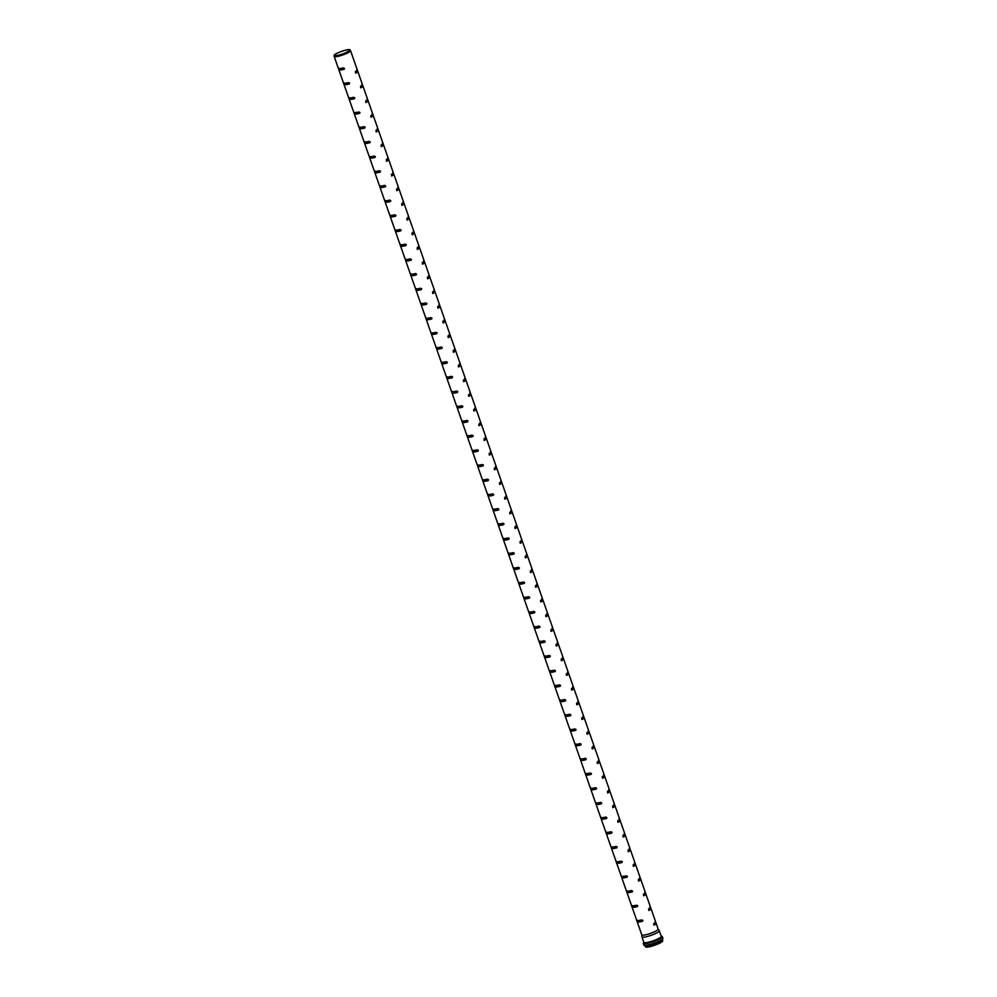 <?xml version="1.0" encoding="UTF-8"?>
<svg xmlns="http://www.w3.org/2000/svg" width="997" height="997" viewBox="0 0 997 997"><rect width="100%" height="100%" fill="white"/><g stroke="black" fill="none" stroke-linecap="round" stroke-linejoin="round"><path stroke-width="1.5" d="M344.513 68.382L343.977 69.329A8.686 1.458 160.7 0 1 339.316 70.014L338.793 68.544A8.686 1.458 -19.3 0 0 343.467 67.858L344.289 69.167M339.217 68.319L339.728 69.79A8.126 1.358 -19.3 0 0 344.326 69.129M349.66 83.063L349.124 84.022A8.686 1.458 160.7 0 1 344.451 84.695L343.94 83.237A8.686 1.458 -19.3 0 0 348.614 82.552L349.436 83.86M344.351 83.013L344.875 84.483A8.126 1.358 -19.3 0 0 349.473 83.823M354.807 97.756L354.271 98.715A8.686 1.458 160.7 0 1 349.598 99.388L349.087 97.918A8.686 1.458 -19.3 0 0 353.761 97.245L354.571 98.553M349.498 97.706L350.022 99.177A8.126 1.358 -19.3 0 0 354.62 98.516M359.954 112.449L359.418 113.396A8.686 1.458 160.7 0 1 354.745 114.082L354.234 112.611A8.686 1.458 -19.3 0 0 358.895 111.926L359.718 113.234M354.645 112.399L355.156 113.857A8.126 1.358 -19.3 0 0 359.767 113.197M365.101 127.13L364.566 128.09A8.686 1.458 160.7 0 1 359.892 128.775L359.369 127.304A8.686 1.458 -19.3 0 0 364.042 126.619L365.101 127.13L364.865 127.928M359.792 127.08L360.303 128.551A8.126 1.358 -19.3 0 0 364.914 127.89M370.236 141.823L369.7 142.783A8.686 1.458 160.7 0 1 365.027 143.456L364.516 141.985A8.686 1.458 -19.3 0 0 369.189 141.312L370.012 142.621M364.939 141.773L365.45 143.244A8.126 1.358 -19.3 0 0 370.049 142.583M375.383 156.517L374.847 157.464A8.686 1.458 160.7 0 1 370.174 158.149L369.663 156.679A8.686 1.458 -19.3 0 0 374.336 155.993L375.159 157.314M370.074 156.467L370.597 157.937A8.126 1.358 -19.3 0 0 375.196 157.264M380.53 171.21L379.994 172.157A8.686 1.458 160.7 0 1 375.321 172.842L374.81 171.372A8.686 1.458 -19.3 0 0 379.483 170.686L380.293 171.995M375.221 171.148L375.732 172.618A8.126 1.358 -19.3 0 0 380.343 171.958M385.677 185.891L385.141 186.85A8.686 1.458 160.7 0 1 380.468 187.523L379.957 186.065A8.686 1.458 -19.3 0 0 384.618 185.38L385.677 185.891L385.44 186.688M380.368 185.841L380.879 187.311A8.126 1.358 -19.3 0 0 385.49 186.651M390.812 200.584L390.276 201.531A8.686 1.458 160.7 0 1 385.615 202.217L385.091 200.746A8.686 1.458 -19.3 0 0 389.765 200.073L390.587 201.382M385.515 200.534L386.026 202.005A8.126 1.358 -19.3 0 0 390.625 201.344M395.959 215.277L395.423 216.224A8.686 1.458 160.7 0 1 390.749 216.91L390.238 215.439A8.686 1.458 -19.3 0 0 394.912 214.754L395.734 216.062A8.126 1.358 -19.3 0 1 391.173 216.685L390.749 216.91M390.65 215.227L391.173 216.685M401.106 229.958L400.57 230.918A8.686 1.458 160.7 0 1 395.896 231.603L395.385 230.133A8.686 1.458 -19.3 0 0 400.059 229.447L400.869 230.756M395.797 229.908L396.32 231.379A8.126 1.358 -19.3 0 0 400.919 230.718M406.253 244.651L405.717 245.611A8.686 1.458 160.7 0 1 401.043 246.284L400.532 244.813A8.686 1.458 -19.3 0 0 405.193 244.14L406.253 244.651L406.016 245.449M400.944 244.601L401.455 246.072A8.126 1.358 -19.3 0 0 406.066 245.412M411.4 259.345L410.864 260.292A8.686 1.458 160.7 0 1 406.19 260.977L405.667 259.507A8.686 1.458 -19.3 0 0 410.34 258.821L411.163 260.142M406.091 259.295L406.602 260.765A8.126 1.358 -19.3 0 0 411.213 260.092M416.534 274.038L415.998 274.985A8.686 1.458 160.7 0 1 411.325 275.671L410.814 274.2A8.686 1.458 -19.3 0 0 415.487 273.514L416.31 274.823M411.238 273.976L411.749 275.446A8.126 1.358 -19.3 0 0 416.347 274.786M421.681 288.719L421.145 289.678A8.686 1.458 160.7 0 1 416.472 290.351L415.961 288.881A8.686 1.458 -19.3 0 0 420.634 288.208L421.457 289.516A8.126 1.358 -19.3 0 1 416.896 290.139L416.472 290.351M416.372 288.669L416.896 290.139M426.828 303.412L426.292 304.359A8.686 1.458 160.7 0 1 421.619 305.045L421.108 303.574A8.686 1.458 -19.3 0 0 425.781 302.901L426.591 304.21M421.519 303.362L422.03 304.833A8.126 1.358 -19.3 0 0 426.641 304.16M431.975 318.105L431.439 319.052A8.686 1.458 160.7 0 1 426.766 319.738L426.255 318.267A8.686 1.458 -19.3 0 0 430.916 317.582L431.738 318.89M426.666 318.043L427.177 319.514A8.126 1.358 -19.3 0 0 431.788 318.853M437.11 332.786L436.574 333.746A8.686 1.458 160.7 0 1 431.913 334.419L431.389 332.961A8.686 1.458 -19.3 0 0 436.063 332.275L436.885 333.584M431.813 332.736L432.324 334.207A8.126 1.358 -19.3 0 0 436.923 333.546M442.257 347.479L441.721 348.439A8.686 1.458 160.7 0 1 437.047 349.112L436.536 347.641A8.686 1.458 -19.3 0 0 441.21 346.968L442.032 348.277A8.126 1.358 -19.3 0 1 437.471 348.9L437.047 349.112M436.948 347.43L437.471 348.9M447.404 362.173L446.868 363.12A8.686 1.458 160.7 0 1 442.194 363.805L441.683 362.335A8.686 1.458 -19.3 0 0 446.357 361.649L447.167 362.958M442.095 362.123L442.618 363.581A8.126 1.358 -19.3 0 0 447.217 362.92M452.551 376.854L452.015 377.813A8.686 1.458 160.7 0 1 447.341 378.499L446.83 377.028A8.686 1.458 -19.3 0 0 451.491 376.343L452.551 376.854L452.314 377.651M447.242 376.804L447.753 378.274A8.126 1.358 -19.3 0 0 452.364 377.614M457.698 391.547L457.162 392.506A8.686 1.458 160.7 0 1 452.488 393.179L451.965 391.709A8.686 1.458 -19.3 0 0 456.638 391.036L457.698 391.547L457.461 392.344M452.389 391.497L452.9 392.968A8.126 1.358 -19.3 0 0 457.511 392.307M462.832 406.24L462.296 407.187A8.686 1.458 160.7 0 1 457.623 407.873L457.112 406.402A8.686 1.458 -19.3 0 0 461.785 405.717L462.608 407.038M457.536 406.19L458.047 407.661A8.126 1.358 -19.3 0 0 462.645 406.988M467.979 420.933L467.443 421.881A8.686 1.458 160.7 0 1 462.77 422.566L462.259 421.095A8.686 1.458 -19.3 0 0 466.932 420.41L467.755 421.719M462.67 420.871L463.194 422.342A8.126 1.358 -19.3 0 0 467.792 421.681M473.126 435.614L472.59 436.574A8.686 1.458 160.7 0 1 467.917 437.247L467.406 435.789A8.686 1.458 -19.3 0 0 472.08 435.103L472.89 436.412M467.817 435.564L468.328 437.035A8.126 1.358 -19.3 0 0 472.939 436.374M478.273 450.308L477.737 451.255A8.686 1.458 160.7 0 1 473.064 451.94L472.541 450.47A8.686 1.458 -19.3 0 0 477.214 449.797L478.273 450.308L478.037 451.105A8.126 1.358 -19.3 0 1 473.475 451.728L473.064 451.94M472.964 450.258L473.475 451.728M483.408 465.001L482.872 465.948A8.686 1.458 160.7 0 1 478.211 466.633L477.688 465.163A8.686 1.458 -19.3 0 0 482.361 464.477L483.184 465.786M478.111 464.951L478.622 466.409A8.126 1.358 -19.3 0 0 483.221 465.749M488.555 479.682L488.019 480.641A8.686 1.458 160.7 0 1 483.346 481.327L482.835 479.856A8.686 1.458 -19.3 0 0 487.508 479.171L488.331 480.479M483.246 479.632L483.769 481.102A8.126 1.358 -19.3 0 0 488.368 480.442M493.702 494.375L493.166 495.335A8.686 1.458 160.7 0 1 488.493 496.008L487.982 494.537A8.686 1.458 -19.3 0 0 492.655 493.864L493.465 495.173M488.393 494.325L488.916 495.796A8.126 1.358 -19.3 0 0 493.515 495.135M498.849 509.068L498.313 510.015A8.686 1.458 160.7 0 1 493.64 510.701L493.129 509.23A8.686 1.458 -19.3 0 0 497.79 508.545L498.612 509.866M493.54 509.018L494.051 510.489A8.126 1.358 -19.3 0 0 498.662 509.816M503.996 523.761L503.46 524.709A8.686 1.458 160.7 0 1 498.787 525.394L498.263 523.923A8.686 1.458 -19.3 0 0 502.937 523.238L503.759 524.547M498.687 523.699L499.198 525.17A8.126 1.358 -19.3 0 0 503.809 524.509M509.131 538.442L508.595 539.402A8.686 1.458 160.7 0 1 503.921 540.075L503.41 538.604A8.686 1.458 -19.3 0 0 508.084 537.931L508.906 539.24M503.834 538.392L504.345 539.863A8.126 1.358 -19.3 0 0 508.944 539.203M514.278 553.136L513.742 554.083A8.686 1.458 160.7 0 1 509.068 554.768L508.557 553.298A8.686 1.458 -19.3 0 0 513.231 552.625L514.053 553.933M508.969 553.086L509.492 554.556A8.126 1.358 -19.3 0 0 514.091 553.883M519.425 567.829L518.889 568.776A8.686 1.458 160.7 0 1 514.215 569.461L513.704 567.991A8.686 1.458 -19.3 0 0 518.378 567.305L519.188 568.614M514.116 567.767L514.626 569.237A8.126 1.358 -19.3 0 0 519.238 568.577M524.572 582.51L524.036 583.469A8.686 1.458 160.7 0 1 519.362 584.142L518.839 582.684A8.686 1.458 -19.3 0 0 523.512 581.999L524.572 582.51L524.335 583.307M519.263 582.46L519.773 583.93A8.126 1.358 -19.3 0 0 524.385 583.27M529.706 597.203L529.17 598.163A8.686 1.458 160.7 0 1 524.509 598.836L523.986 597.365A8.686 1.458 -19.3 0 0 528.659 596.692L529.482 598.001M524.41 597.153L524.921 598.624A8.126 1.358 -19.3 0 0 529.519 597.963M534.853 611.896L534.317 612.843A8.686 1.458 160.7 0 1 529.644 613.529L529.133 612.058A8.686 1.458 -19.3 0 0 533.806 611.373L534.629 612.681A8.126 1.358 -19.3 0 1 530.068 613.305L529.644 613.529M529.544 611.846L530.068 613.305M540 626.577L539.464 627.537A8.686 1.458 160.7 0 1 534.791 628.222L534.28 626.752A8.686 1.458 -19.3 0 0 538.953 626.066L539.763 627.375M534.691 626.527L535.215 627.998A8.126 1.358 -19.3 0 0 539.813 627.337M545.147 641.27L544.611 642.23A8.686 1.458 160.7 0 1 539.938 642.903L539.427 641.432A8.686 1.458 -19.3 0 0 544.088 640.759L545.147 641.27L544.91 642.068M539.838 641.221L540.349 642.691A8.126 1.358 -19.3 0 0 544.96 642.031M550.294 655.964L549.758 656.911A8.686 1.458 160.7 0 1 545.085 657.596L544.561 656.126A8.686 1.458 -19.3 0 0 549.235 655.44L550.057 656.761M544.985 655.914L545.496 657.384A8.126 1.358 -19.3 0 0 550.107 656.711M555.429 670.657L554.893 671.604A8.686 1.458 160.7 0 1 550.219 672.29L549.708 670.819A8.686 1.458 -19.3 0 0 554.382 670.134L555.204 671.442M550.132 670.595L550.643 672.065A8.126 1.358 -19.3 0 0 555.242 671.405M560.576 685.338L560.04 686.297A8.686 1.458 160.7 0 1 555.366 686.97L554.855 685.512A8.686 1.458 -19.3 0 0 559.529 684.827L560.351 686.135A8.126 1.358 -19.3 0 1 555.79 686.759L555.366 686.97M555.267 685.288L555.79 686.759M565.723 700.031L565.187 700.978A8.686 1.458 160.7 0 1 560.513 701.664L560.002 700.193A8.686 1.458 -19.3 0 0 564.676 699.52L565.486 700.829M560.414 699.981L560.925 701.452A8.126 1.358 -19.3 0 0 565.536 700.791M570.87 714.724L570.334 715.672A8.686 1.458 160.7 0 1 565.66 716.357L565.137 714.886A8.686 1.458 -19.3 0 0 569.81 714.201L570.633 715.51M565.561 714.675L566.072 716.133A8.126 1.358 -19.3 0 0 570.683 715.472M576.004 729.405L575.468 730.365A8.686 1.458 160.7 0 1 570.807 731.05L570.284 729.58A8.686 1.458 -19.3 0 0 574.957 728.894L575.78 730.203M570.708 729.355L571.219 730.826A8.126 1.358 -19.3 0 0 575.817 730.165M581.151 744.098L580.615 745.058A8.686 1.458 160.7 0 1 575.942 745.731L575.431 744.261A8.686 1.458 -19.3 0 0 580.104 743.588L580.927 744.896A8.126 1.358 -19.3 0 1 576.366 745.519L575.942 745.731M575.842 744.049L576.366 745.519M586.298 758.792L585.762 759.739A8.686 1.458 160.7 0 1 581.089 760.424L580.578 758.954A8.686 1.458 -19.3 0 0 585.251 758.268L586.062 759.589M580.989 758.742L581.513 760.213A8.126 1.358 -19.3 0 0 586.111 759.54M591.445 773.485L590.909 774.432A8.686 1.458 160.7 0 1 586.236 775.118L585.725 773.647A8.686 1.458 -19.3 0 0 590.386 772.962L591.209 774.27M586.136 773.423L586.647 774.893A8.126 1.358 -19.3 0 0 591.258 774.233M596.592 788.166L596.056 789.126A8.686 1.458 160.7 0 1 591.383 789.798L590.86 788.328A8.686 1.458 -19.3 0 0 595.533 787.655L596.592 788.166L596.356 788.963M591.283 788.116L591.794 789.587A8.126 1.358 -19.3 0 0 596.393 788.926M601.727 802.859L601.191 803.806A8.686 1.458 160.7 0 1 596.518 804.492L596.007 803.021A8.686 1.458 -19.3 0 0 600.68 802.348L601.503 803.657M596.43 802.809L596.941 804.28A8.126 1.358 -19.3 0 0 601.54 803.607M606.874 817.552L606.338 818.5A8.686 1.458 160.7 0 1 601.665 819.185L601.154 817.714A8.686 1.458 -19.3 0 0 605.827 817.029L606.65 818.338M601.565 817.49L602.088 818.961A8.126 1.358 -19.3 0 0 606.687 818.3M612.021 832.233L611.485 833.193A8.686 1.458 160.7 0 1 606.812 833.866L606.301 832.408A8.686 1.458 -19.3 0 0 610.974 831.722L611.784 833.031M606.712 832.183L607.223 833.654A8.126 1.358 -19.3 0 0 611.834 832.994M617.168 846.927L616.632 847.886A8.686 1.458 160.7 0 1 611.959 848.559L611.435 847.089A8.686 1.458 -19.3 0 0 616.109 846.416L617.168 846.927L616.931 847.724A8.126 1.358 -19.3 0 1 612.37 848.347L611.959 848.559M611.859 846.877L612.37 848.347M622.302 861.62L621.767 862.567A8.686 1.458 160.7 0 1 617.106 863.252L616.582 861.782A8.686 1.458 -19.3 0 0 621.256 861.096L622.078 862.405M617.006 861.57L617.517 863.028A8.126 1.358 -19.3 0 0 622.116 862.368M627.449 876.301L626.914 877.26A8.686 1.458 160.7 0 1 622.24 877.946L621.729 876.475A8.686 1.458 -19.3 0 0 626.403 875.79L627.225 877.098M622.14 876.251L622.664 877.721A8.126 1.358 -19.3 0 0 627.263 877.061M632.597 890.994L632.061 891.954A8.686 1.458 160.7 0 1 627.387 892.627L626.876 891.156A8.686 1.458 -19.3 0 0 631.55 890.483L632.36 891.792M627.287 890.944L627.811 892.415A8.126 1.358 -19.3 0 0 632.41 891.754M637.744 905.687L637.208 906.634A8.686 1.458 160.7 0 1 632.534 907.32L632.023 905.849A8.686 1.458 -19.3 0 0 636.684 905.164L637.507 906.485M632.434 905.637L632.945 907.108A8.126 1.358 -19.3 0 0 637.557 906.435M642.891 920.381L642.355 921.328A8.686 1.458 160.7 0 1 637.681 922.013L637.158 920.543A8.686 1.458 -19.3 0 0 641.831 919.857L642.654 921.166M637.582 920.318L638.092 921.789A8.126 1.358 -19.3 0 0 642.691 921.128M355.68 73.13L355.368 71.61A8.686 1.458 -19.3 0 0 357.287 69.877A8.686 1.458 -19.3 0 0 357.213 69.765L357.724 71.236A8.686 1.458 160.7 0 1 357.798 71.348A8.686 1.458 160.7 0 1 355.879 73.068L355.779 73.117M355.53 73.117A8.126 1.358 -19.3 0 0 357.275 71.522A8.126 1.358 -19.3 0 0 357.163 71.398L356.652 69.927M360.827 87.823L360.515 86.29A8.686 1.458 -19.3 0 0 362.422 84.571A8.686 1.458 -19.3 0 0 362.36 84.458L362.871 85.929A8.686 1.458 160.7 0 1 362.945 86.029A8.686 1.458 160.7 0 1 361.026 87.761L360.926 87.798M360.677 87.811A8.126 1.358 -19.3 0 0 362.41 86.216A8.126 1.358 -19.3 0 0 362.31 86.091L361.799 84.62M365.961 102.517L365.662 100.984A8.686 1.458 -19.3 0 0 367.569 99.251A8.686 1.458 -19.3 0 0 367.494 99.152L368.018 100.622A8.686 1.458 160.7 0 1 368.08 100.722A8.686 1.458 160.7 0 1 366.173 102.454L366.073 102.492M365.824 102.492A8.126 1.358 -19.3 0 0 367.557 100.909A8.126 1.358 -19.3 0 0 367.457 100.772L366.946 99.314M371.108 117.197L370.797 115.677A8.686 1.458 -19.3 0 0 372.716 113.945A8.686 1.458 -19.3 0 0 372.641 113.832L373.152 115.303A8.686 1.458 160.7 0 1 373.227 115.415A8.686 1.458 160.7 0 1 371.32 117.148L371.22 117.185M370.959 117.185A8.126 1.358 -19.3 0 0 372.704 115.602A8.126 1.358 -19.3 0 0 372.604 115.465L372.08 113.994M376.255 131.891L375.944 130.358A8.686 1.458 -19.3 0 0 377.863 128.638A8.686 1.458 -19.3 0 0 377.788 128.526L378.299 129.996A8.686 1.458 160.7 0 1 378.374 130.109A8.686 1.458 160.7 0 1 376.455 131.828L376.355 131.878M376.106 131.878A8.126 1.358 -19.3 0 0 377.851 130.283A8.126 1.358 -19.3 0 0 377.751 130.158L377.227 128.688M381.402 146.584L381.091 145.051A8.686 1.458 -19.3 0 0 382.998 143.319A8.686 1.458 -19.3 0 0 382.935 143.219L383.446 144.69A8.686 1.458 160.7 0 1 383.521 144.789A8.686 1.458 160.7 0 1 381.602 146.522L381.502 146.559M381.253 146.571A8.126 1.358 -19.3 0 0 382.998 144.976A8.126 1.358 -19.3 0 0 382.885 144.852L382.374 143.381M386.537 161.265L386.238 159.744A8.686 1.458 -19.3 0 0 388.145 158.012A8.686 1.458 -19.3 0 0 388.082 157.912L388.593 159.37A8.686 1.458 160.7 0 1 388.656 159.483A8.686 1.458 160.7 0 1 386.749 161.215L386.649 161.252M386.4 161.252A8.126 1.358 -19.3 0 0 388.132 159.67A8.126 1.358 -19.3 0 0 388.032 159.532L387.521 158.062M391.684 175.958L391.372 174.438A8.686 1.458 -19.3 0 0 393.292 172.705A8.686 1.458 -19.3 0 0 393.217 172.593L393.74 174.064A8.686 1.458 160.7 0 1 393.803 174.176A8.686 1.458 160.7 0 1 391.896 175.896L391.796 175.946M391.547 175.946A8.126 1.358 -19.3 0 0 393.279 174.35A8.126 1.358 -19.3 0 0 393.179 174.226L392.668 172.755M396.831 190.651L396.519 189.118A8.686 1.458 -19.3 0 0 398.439 187.386A8.686 1.458 -19.3 0 0 398.364 187.286L398.875 188.757A8.686 1.458 160.7 0 1 398.95 188.857A8.686 1.458 160.7 0 1 397.03 190.589L396.943 190.626M396.681 190.639A8.126 1.358 -19.3 0 0 398.426 189.044A8.126 1.358 -19.3 0 0 398.326 188.919L397.803 187.448M401.978 205.332L401.666 203.812A8.686 1.458 -19.3 0 0 403.586 202.079A8.686 1.458 -19.3 0 0 403.511 201.98L404.022 203.45A8.686 1.458 160.7 0 1 404.097 203.55A8.686 1.458 160.7 0 1 402.177 205.282L402.078 205.32M401.828 205.32A8.126 1.358 -19.3 0 0 403.573 203.737A8.126 1.358 -19.3 0 0 403.461 203.6L402.95 202.129M407.125 220.025L406.813 218.505A8.686 1.458 -19.3 0 0 408.72 216.773A8.686 1.458 -19.3 0 0 408.658 216.661L409.169 218.131A8.686 1.458 160.7 0 1 409.244 218.243A8.686 1.458 160.7 0 1 407.324 219.976L407.225 220.013M406.975 220.013A8.126 1.358 -19.3 0 0 408.708 218.43A8.126 1.358 -19.3 0 0 408.608 218.293L408.097 216.823M412.26 234.719L411.96 233.186A8.686 1.458 -19.3 0 0 413.867 231.466A8.686 1.458 -19.3 0 0 413.792 231.354L414.316 232.824A8.686 1.458 160.7 0 1 414.378 232.924A8.686 1.458 160.7 0 1 412.471 234.656L412.372 234.694M412.122 234.706A8.126 1.358 -19.3 0 0 413.855 233.111A8.126 1.358 -19.3 0 0 413.755 232.986L413.244 231.516M417.407 249.412L417.095 247.879A8.686 1.458 -19.3 0 0 419.014 246.147A8.686 1.458 -19.3 0 0 418.939 246.047L419.45 247.518A8.686 1.458 160.7 0 1 419.525 247.617A8.686 1.458 160.7 0 1 417.618 249.35L417.519 249.387M417.257 249.387A8.126 1.358 -19.3 0 0 419.002 247.804A8.126 1.358 -19.3 0 0 418.902 247.667L418.379 246.209M422.554 264.093L422.242 262.572A8.686 1.458 -19.3 0 0 424.161 260.84A8.686 1.458 -19.3 0 0 424.086 260.74L424.597 262.199A8.686 1.458 160.7 0 1 424.672 262.311A8.686 1.458 160.7 0 1 422.753 264.043L422.653 264.08M422.404 264.08A8.126 1.358 -19.3 0 0 424.149 262.498A8.126 1.358 -19.3 0 0 424.049 262.361L423.526 260.89M427.701 278.786L427.389 277.253A8.686 1.458 -19.3 0 0 429.296 275.533A8.686 1.458 -19.3 0 0 429.233 275.421L429.744 276.892A8.686 1.458 160.7 0 1 429.819 277.004A8.686 1.458 160.7 0 1 427.9 278.724L427.8 278.774M427.551 278.774A8.126 1.358 -19.3 0 0 429.296 277.178A8.126 1.358 -19.3 0 0 429.184 277.054L428.673 275.583M432.835 293.479L432.536 291.947A8.686 1.458 -19.3 0 0 434.443 290.214A8.686 1.458 -19.3 0 0 434.38 290.115L434.891 291.585A8.686 1.458 160.7 0 1 434.954 291.685A8.686 1.458 160.7 0 1 433.047 293.417L432.947 293.454M432.698 293.467A8.126 1.358 -19.3 0 0 434.43 291.872A8.126 1.358 -19.3 0 0 434.331 291.747L433.82 290.277M437.982 308.16L437.671 306.64A8.686 1.458 -19.3 0 0 439.59 304.908A8.686 1.458 -19.3 0 0 439.515 304.808L440.038 306.266A8.686 1.458 160.7 0 1 440.101 306.378A8.686 1.458 160.7 0 1 438.194 308.11L438.094 308.148M437.845 308.148A8.126 1.358 -19.3 0 0 439.577 306.565A8.126 1.358 -19.3 0 0 439.478 306.428L438.967 304.957M443.129 322.854L442.818 321.333A8.686 1.458 -19.3 0 0 444.737 319.601A8.686 1.458 -19.3 0 0 444.662 319.489L445.173 320.959A8.686 1.458 160.7 0 1 445.248 321.071A8.686 1.458 160.7 0 1 443.329 322.791L443.241 322.841M442.98 322.841A8.126 1.358 -19.3 0 0 444.724 321.246A8.126 1.358 -19.3 0 0 444.625 321.121L444.101 319.651M448.276 337.547L447.965 336.014A8.686 1.458 -19.3 0 0 449.884 334.294A8.686 1.458 -19.3 0 0 449.809 334.182L450.32 335.653A8.686 1.458 160.7 0 1 450.395 335.752A8.686 1.458 160.7 0 1 448.476 337.485L448.376 337.522M448.127 337.534A8.126 1.358 -19.3 0 0 449.871 335.939A8.126 1.358 -19.3 0 0 449.759 335.815L449.248 334.344M453.423 352.24L453.112 350.707A8.686 1.458 -19.3 0 0 455.018 348.975A8.686 1.458 -19.3 0 0 454.956 348.875L455.467 350.346A8.686 1.458 160.7 0 1 455.542 350.445A8.686 1.458 160.7 0 1 453.623 352.178L453.523 352.215M453.274 352.215A8.126 1.358 -19.3 0 0 455.006 350.632A8.126 1.358 -19.3 0 0 454.906 350.495L454.395 349.037M458.558 366.921L458.259 365.401A8.686 1.458 -19.3 0 0 460.165 363.668A8.686 1.458 -19.3 0 0 460.091 363.556L460.614 365.027A8.686 1.458 160.7 0 1 460.676 365.139A8.686 1.458 160.7 0 1 458.77 366.871L458.67 366.908M458.421 366.908A8.126 1.358 -19.3 0 0 460.153 365.326A8.126 1.358 -19.3 0 0 460.053 365.189L459.542 363.718M463.705 381.614L463.393 380.081A8.686 1.458 -19.3 0 0 465.312 378.362A8.686 1.458 -19.3 0 0 465.238 378.249L465.749 379.72A8.686 1.458 160.7 0 1 465.823 379.832A8.686 1.458 160.7 0 1 463.917 381.552L463.817 381.602M463.555 381.602A8.126 1.358 -19.3 0 0 465.3 380.007A8.126 1.358 -19.3 0 0 465.2 379.882L464.677 378.411M468.852 396.308L468.54 394.775A8.686 1.458 -19.3 0 0 470.459 393.042A8.686 1.458 -19.3 0 0 470.385 392.943L470.896 394.413A8.686 1.458 160.7 0 1 470.97 394.513A8.686 1.458 160.7 0 1 469.051 396.245L468.951 396.283M468.702 396.295A8.126 1.358 -19.3 0 0 470.447 394.7A8.126 1.358 -19.3 0 0 470.347 394.575L469.824 393.105M473.999 410.988L473.687 409.468A8.686 1.458 -19.3 0 0 475.594 407.736A8.686 1.458 -19.3 0 0 475.532 407.636L476.043 409.094A8.686 1.458 160.7 0 1 476.117 409.206A8.686 1.458 160.7 0 1 474.198 410.938L474.098 410.976M473.849 410.976A8.126 1.358 -19.3 0 0 475.594 409.393A8.126 1.358 -19.3 0 0 475.482 409.256L474.971 407.785M479.133 425.682L478.834 424.161A8.686 1.458 -19.3 0 0 480.741 422.429A8.686 1.458 -19.3 0 0 480.679 422.317L481.19 423.787A8.686 1.458 160.7 0 1 481.252 423.899A8.686 1.458 160.7 0 1 479.345 425.619L479.245 425.669M478.996 425.669A8.126 1.358 -19.3 0 0 480.728 424.074A8.126 1.358 -19.3 0 0 480.629 423.949L480.118 422.479M484.28 440.375L483.969 438.842A8.686 1.458 -19.3 0 0 485.888 437.11A8.686 1.458 -19.3 0 0 485.813 437.01L486.337 438.481A8.686 1.458 160.7 0 1 486.399 438.58A8.686 1.458 160.7 0 1 484.492 440.313L484.392 440.35M484.143 440.362A8.126 1.358 -19.3 0 0 485.875 438.767A8.126 1.358 -19.3 0 0 485.776 438.643L485.265 437.172M489.427 455.056L489.116 453.535A8.686 1.458 -19.3 0 0 491.035 451.803A8.686 1.458 -19.3 0 0 490.96 451.703L491.471 453.174A8.686 1.458 160.7 0 1 491.546 453.274A8.686 1.458 160.7 0 1 489.627 455.006L489.539 455.043M489.278 455.043A8.126 1.358 -19.3 0 0 491.023 453.461A8.126 1.358 -19.3 0 0 490.923 453.323L490.399 451.853M494.574 469.749L494.263 468.229A8.686 1.458 -19.3 0 0 496.182 466.496A8.686 1.458 -19.3 0 0 496.107 466.384L496.618 467.855A8.686 1.458 160.7 0 1 496.693 467.967A8.686 1.458 160.7 0 1 494.774 469.699L494.674 469.737M494.425 469.737A8.126 1.358 -19.3 0 0 496.17 468.141A8.126 1.358 -19.3 0 0 496.057 468.017L495.546 466.546M499.721 484.442L499.41 482.909A8.686 1.458 -19.3 0 0 501.317 481.19A8.686 1.458 -19.3 0 0 501.254 481.077L501.765 482.548A8.686 1.458 160.7 0 1 501.84 482.648A8.686 1.458 160.7 0 1 499.921 484.38L499.821 484.417M499.572 484.43A8.126 1.358 -19.3 0 0 501.304 482.835A8.126 1.358 -19.3 0 0 501.204 482.71L500.693 481.239M504.856 499.136L504.557 497.603A8.686 1.458 -19.3 0 0 506.464 495.87A8.686 1.458 -19.3 0 0 506.389 495.771L506.912 497.241A8.686 1.458 160.7 0 1 506.975 497.341A8.686 1.458 160.7 0 1 505.068 499.073L504.968 499.111M504.719 499.111A8.126 1.358 -19.3 0 0 506.451 497.528A8.126 1.358 -19.3 0 0 506.351 497.391L505.84 495.933M510.003 513.816L509.691 512.296A8.686 1.458 -19.3 0 0 511.611 510.564A8.686 1.458 -19.3 0 0 511.536 510.452L512.047 511.922A8.686 1.458 160.7 0 1 512.122 512.034A8.686 1.458 160.7 0 1 510.215 513.767L510.115 513.804M509.853 513.804A8.126 1.358 -19.3 0 0 511.598 512.221A8.126 1.358 -19.3 0 0 511.498 512.084L510.975 510.614M515.15 528.51L514.838 526.977A8.686 1.458 -19.3 0 0 516.758 525.257A8.686 1.458 -19.3 0 0 516.683 525.145L517.194 526.615A8.686 1.458 160.7 0 1 517.269 526.728A8.686 1.458 160.7 0 1 515.349 528.447L515.25 528.497M515 528.497A8.126 1.358 -19.3 0 0 516.745 526.902A8.126 1.358 -19.3 0 0 516.645 526.777L516.122 525.307M520.297 543.203L519.985 541.67A8.686 1.458 -19.3 0 0 521.892 539.938A8.686 1.458 -19.3 0 0 521.83 539.838L522.341 541.309A8.686 1.458 160.7 0 1 522.416 541.408A8.686 1.458 160.7 0 1 520.496 543.141L520.397 543.178M520.147 543.191A8.126 1.358 -19.3 0 0 521.892 541.595A8.126 1.358 -19.3 0 0 521.78 541.471L521.269 540M525.431 557.884L525.132 556.363A8.686 1.458 -19.3 0 0 527.039 554.631A8.686 1.458 -19.3 0 0 526.977 554.531L527.488 555.99A8.686 1.458 160.7 0 1 527.55 556.102A8.686 1.458 160.7 0 1 525.643 557.834L525.544 557.871M525.294 557.871A8.126 1.358 -19.3 0 0 527.027 556.289A8.126 1.358 -19.3 0 0 526.927 556.152L526.416 554.681M530.578 572.577L530.267 571.057A8.686 1.458 -19.3 0 0 532.186 569.324A8.686 1.458 -19.3 0 0 532.111 569.212L532.635 570.683A8.686 1.458 160.7 0 1 532.697 570.795A8.686 1.458 160.7 0 1 530.79 572.515L530.691 572.565M530.441 572.565A8.126 1.358 -19.3 0 0 532.174 570.969A8.126 1.358 -19.3 0 0 532.074 570.845L531.563 569.374M535.725 587.27L535.414 585.738A8.686 1.458 -19.3 0 0 537.333 584.018A8.686 1.458 -19.3 0 0 537.258 583.906L537.769 585.376A8.686 1.458 160.7 0 1 537.844 585.476A8.686 1.458 160.7 0 1 535.925 587.208L535.838 587.245M535.576 587.258A8.126 1.358 -19.3 0 0 537.321 585.663A8.126 1.358 -19.3 0 0 537.221 585.538L536.698 584.068M540.873 601.964L540.561 600.431A8.686 1.458 -19.3 0 0 542.468 598.698A8.686 1.458 -19.3 0 0 542.405 598.599L542.916 600.069A8.686 1.458 160.7 0 1 542.991 600.169A8.686 1.458 160.7 0 1 541.072 601.901L540.972 601.939M540.723 601.939A8.126 1.358 -19.3 0 0 542.468 600.356A8.126 1.358 -19.3 0 0 542.356 600.219L541.845 598.761M546.02 616.645L545.708 615.124A8.686 1.458 -19.3 0 0 547.615 613.392A8.686 1.458 -19.3 0 0 547.552 613.28L548.063 614.75A8.686 1.458 160.7 0 1 548.138 614.862A8.686 1.458 160.7 0 1 546.219 616.595L546.119 616.632M545.87 616.632A8.126 1.358 -19.3 0 0 547.602 615.049A8.126 1.358 -19.3 0 0 547.503 614.912L546.992 613.442M551.154 631.338L550.855 629.805A8.686 1.458 -19.3 0 0 552.762 628.085A8.686 1.458 -19.3 0 0 552.687 627.973L553.21 629.443A8.686 1.458 160.7 0 1 553.273 629.556A8.686 1.458 160.7 0 1 551.366 631.275L551.266 631.325M551.017 631.325A8.126 1.358 -19.3 0 0 552.749 629.73A8.126 1.358 -19.3 0 0 552.65 629.606L552.139 628.135M556.301 646.031L555.99 644.498A8.686 1.458 -19.3 0 0 557.909 642.766A8.686 1.458 -19.3 0 0 557.834 642.666L558.345 644.137A8.686 1.458 160.7 0 1 558.42 644.236A8.686 1.458 160.7 0 1 556.513 645.969L556.413 646.006M556.152 646.019A8.126 1.358 -19.3 0 0 557.896 644.423A8.126 1.358 -19.3 0 0 557.797 644.299L557.273 642.828M561.448 660.712L561.137 659.191A8.686 1.458 -19.3 0 0 563.056 657.459A8.686 1.458 -19.3 0 0 562.981 657.359L563.492 658.818A8.686 1.458 160.7 0 1 563.567 658.93A8.686 1.458 160.7 0 1 561.647 660.662L561.548 660.699M561.299 660.699A8.126 1.358 -19.3 0 0 563.043 659.117A8.126 1.358 -19.3 0 0 562.944 658.98L562.42 657.509M566.595 675.405L566.284 673.885A8.686 1.458 -19.3 0 0 568.19 672.152A8.686 1.458 -19.3 0 0 568.128 672.04L568.639 673.511A8.686 1.458 160.7 0 1 568.714 673.623A8.686 1.458 160.7 0 1 566.795 675.343L566.695 675.393M566.446 675.393A8.126 1.358 -19.3 0 0 568.19 673.798A8.126 1.358 -19.3 0 0 568.078 673.673L567.567 672.202M571.73 690.098L571.431 688.566A8.686 1.458 -19.3 0 0 573.337 686.833A8.686 1.458 -19.3 0 0 573.275 686.734L573.786 688.204A8.686 1.458 160.7 0 1 573.848 688.304A8.686 1.458 160.7 0 1 571.942 690.036L571.842 690.074M571.593 690.086A8.126 1.358 -19.3 0 0 573.325 688.491A8.126 1.358 -19.3 0 0 573.225 688.366L572.714 686.896M576.877 704.779L576.565 703.259A8.686 1.458 -19.3 0 0 578.484 701.527A8.686 1.458 -19.3 0 0 578.41 701.427L578.933 702.897A8.686 1.458 160.7 0 1 578.995 702.997A8.686 1.458 160.7 0 1 577.089 704.729L576.989 704.767M576.74 704.767A8.126 1.358 -19.3 0 0 578.472 703.184A8.126 1.358 -19.3 0 0 578.372 703.047L577.861 701.576M582.024 719.473L581.712 717.952A8.686 1.458 -19.3 0 0 583.631 716.22A8.686 1.458 -19.3 0 0 583.557 716.108L584.068 717.578A8.686 1.458 160.7 0 1 584.142 717.69A8.686 1.458 160.7 0 1 582.223 719.41L582.136 719.46M581.874 719.46A8.126 1.358 -19.3 0 0 583.619 717.865A8.126 1.358 -19.3 0 0 583.519 717.74L582.996 716.27M587.171 734.166L586.859 732.633A8.686 1.458 -19.3 0 0 588.766 730.913A8.686 1.458 -19.3 0 0 588.704 730.801L589.215 732.272A8.686 1.458 160.7 0 1 589.289 732.371A8.686 1.458 160.7 0 1 587.37 734.104L587.27 734.141M587.021 734.153A8.126 1.358 -19.3 0 0 588.766 732.558A8.126 1.358 -19.3 0 0 588.654 732.434L588.143 730.963M592.318 748.859L592.006 747.326A8.686 1.458 -19.3 0 0 593.913 745.594A8.686 1.458 -19.3 0 0 593.851 745.494L594.362 746.965A8.686 1.458 160.7 0 1 594.436 747.065A8.686 1.458 160.7 0 1 592.517 748.797L592.417 748.834M592.168 748.834A8.126 1.358 -19.3 0 0 593.9 747.252A8.126 1.358 -19.3 0 0 593.801 747.114L593.29 745.656M597.452 763.54L597.153 762.02A8.686 1.458 -19.3 0 0 599.06 760.287A8.686 1.458 -19.3 0 0 598.985 760.175L599.509 761.646A8.686 1.458 160.7 0 1 599.571 761.758A8.686 1.458 160.7 0 1 597.664 763.49L597.564 763.528M597.315 763.528A8.126 1.358 -19.3 0 0 599.047 761.945A8.126 1.358 -19.3 0 0 598.948 761.808L598.437 760.337M602.599 778.233L602.288 776.7A8.686 1.458 -19.3 0 0 604.207 774.981A8.686 1.458 -19.3 0 0 604.132 774.868L604.643 776.339A8.686 1.458 160.7 0 1 604.718 776.451A8.686 1.458 160.7 0 1 602.811 778.171L602.711 778.221M602.45 778.221A8.126 1.358 -19.3 0 0 604.194 776.626A8.126 1.358 -19.3 0 0 604.095 776.501L603.571 775.03M607.746 792.927L607.435 791.394A8.686 1.458 -19.3 0 0 609.354 789.661A8.686 1.458 -19.3 0 0 609.279 789.562L609.79 791.032A8.686 1.458 160.7 0 1 609.865 791.132A8.686 1.458 160.7 0 1 607.946 792.864L607.846 792.902M607.597 792.914A8.126 1.358 -19.3 0 0 609.341 791.319A8.126 1.358 -19.3 0 0 609.229 791.194L608.718 789.724M612.893 807.607L612.582 806.087A8.686 1.458 -19.3 0 0 614.488 804.355A8.686 1.458 -19.3 0 0 614.426 804.255L614.937 805.713A8.686 1.458 160.7 0 1 615.012 805.825A8.686 1.458 160.7 0 1 613.093 807.558L612.993 807.595M612.744 807.595A8.126 1.358 -19.3 0 0 614.488 806.012A8.126 1.358 -19.3 0 0 614.376 805.875L613.865 804.405M618.028 822.301L617.729 820.78A8.686 1.458 -19.3 0 0 619.635 819.048A8.686 1.458 -19.3 0 0 619.573 818.936L620.084 820.406A8.686 1.458 160.7 0 1 620.146 820.519A8.686 1.458 160.7 0 1 618.24 822.238L618.14 822.288M617.891 822.288A8.126 1.358 -19.3 0 0 619.623 820.693A8.126 1.358 -19.3 0 0 619.523 820.568L619.012 819.098M623.175 836.994L622.863 835.461A8.686 1.458 -19.3 0 0 624.783 833.741A8.686 1.458 -19.3 0 0 624.708 833.629L625.231 835.1A8.686 1.458 160.7 0 1 625.293 835.199A8.686 1.458 160.7 0 1 623.387 836.932L623.287 836.969M623.038 836.982A8.126 1.358 -19.3 0 0 624.77 835.386A8.126 1.358 -19.3 0 0 624.67 835.262L624.159 833.791M628.322 851.687L628.01 850.154A8.686 1.458 -19.3 0 0 629.93 848.422A8.686 1.458 -19.3 0 0 629.855 848.322L630.366 849.793A8.686 1.458 160.7 0 1 630.44 849.893A8.686 1.458 160.7 0 1 628.521 851.625L628.434 851.662M628.172 851.662A8.126 1.358 -19.3 0 0 629.917 850.08A8.126 1.358 -19.3 0 0 629.817 849.943L629.294 848.484M633.469 866.368L633.157 864.848A8.686 1.458 -19.3 0 0 635.064 863.115A8.686 1.458 -19.3 0 0 635.002 863.003L635.513 864.474A8.686 1.458 160.7 0 1 635.588 864.586A8.686 1.458 160.7 0 1 633.668 866.318L633.569 866.356M633.319 866.356A8.126 1.358 -19.3 0 0 635.064 864.773A8.126 1.358 -19.3 0 0 634.952 864.636L634.441 863.165M638.616 881.061L638.304 879.528A8.686 1.458 -19.3 0 0 640.211 877.809A8.686 1.458 -19.3 0 0 640.149 877.696L640.66 879.167A8.686 1.458 160.7 0 1 640.735 879.279A8.686 1.458 160.7 0 1 638.815 880.999L638.716 881.049M638.466 881.049A8.126 1.358 -19.3 0 0 640.199 879.454A8.126 1.358 -19.3 0 0 640.099 879.329L639.588 877.859M643.75 895.755L643.439 894.222A8.686 1.458 -19.3 0 0 645.358 892.489A8.686 1.458 -19.3 0 0 645.283 892.39L645.807 893.86A8.686 1.458 160.7 0 1 645.869 893.96A8.686 1.458 160.7 0 1 643.962 895.692L643.863 895.73M643.613 895.73A8.126 1.358 -19.3 0 0 645.346 894.147A8.126 1.358 -19.3 0 0 645.246 894.022L644.735 892.552M648.897 910.435L648.586 908.915A8.686 1.458 -19.3 0 0 650.505 907.183A8.686 1.458 -19.3 0 0 650.43 907.083L650.941 908.541A8.686 1.458 160.7 0 1 651.016 908.653A8.686 1.458 160.7 0 1 649.109 910.386L649.01 910.423M648.748 910.423A8.126 1.358 -19.3 0 0 650.493 908.84A8.126 1.358 -19.3 0 0 650.393 908.703L649.87 907.233M654.044 925.129L653.733 923.608A8.686 1.458 -19.3 0 0 655.652 921.876A8.686 1.458 -19.3 0 0 655.577 921.764L656.088 923.234A8.686 1.458 160.7 0 1 656.163 923.347A8.686 1.458 160.7 0 1 654.244 925.066L654.144 925.116M653.895 925.116A8.126 1.358 -19.3 0 0 655.64 923.521A8.126 1.358 -19.3 0 0 655.528 923.396L655.017 921.926M641.794 934.837L641.931 936.819A9.21 1.545 -19.3 0 0 641.943 936.881A9.21 1.545 -19.3 0 0 648.249 936.22A9.21 1.545 -19.3 0 0 659.329 930.799A9.21 1.545 -19.3 0 0 659.304 930.737L658.182 929.104M641.781 934.812A8.686 1.458 -19.3 0 0 641.794 934.874A8.686 1.458 -19.3 0 0 647.738 934.251A8.686 1.458 -19.3 0 0 658.194 929.129A8.686 1.458 -19.3 0 0 658.157 929.079M334.095 55.421L334.169 56.38A8.686 1.458 -19.3 0 0 334.182 56.443A8.686 1.458 -19.3 0 0 340.127 55.82A8.686 1.458 -19.3 0 0 350.57 50.71A8.686 1.458 -19.3 0 0 350.533 50.648L349.984 49.85A8.425 1.408 -19.3 0 0 341.597 51.358A8.425 1.408 -19.3 0 0 334.095 55.421A8.425 1.408 -19.3 0 0 339.877 54.872A8.425 1.408 -19.3 0 0 349.984 49.85M339.952 54.798A8.126 1.358 -19.3 0 0 349.735 50.012A8.126 1.358 -19.3 0 0 341.61 51.408A8.126 1.358 -19.3 0 0 334.394 55.383A8.126 1.358 -19.3 0 0 339.952 54.798M644.436 945.306A9.646 1.62 -19.3 0 0 652.624 944.084A9.646 1.62 -19.3 0 0 662.295 939.573M646.28 945.592A9.609 1.608 -19.3 0 0 651.041 944.583A9.609 1.608 -19.3 0 0 661.372 940.308M662.556 939.012A10.107 1.695 -19.3 0 0 662.905 938.302L662.457 939.473C659.216 942.452 646.978 946.078 645.495 945.642L643.838 944.982A10.107 1.695 -19.3 0 0 650.742 944.246A10.107 1.695 -19.3 0 0 662.556 939.012M643.838 944.982L643.264 943.349A10.107 1.695 -19.3 0 0 650.181 942.614A10.107 1.695 -19.3 0 0 661.983 937.379A10.107 1.695 -19.3 0 0 662.332 936.669L661.161 936.021M643.788 942.165A9.634 1.608 -19.3 0 0 650.318 942.003A9.634 1.608 -19.3 0 0 661.397 937.068A9.634 1.608 -19.3 0 0 661.185 936.071M643.85 942.339A9.372 1.57 -19.3 0 0 650.867 941.791A9.372 1.57 -19.3 0 0 661.161 937.13A9.372 1.57 -19.3 0 0 661.248 936.245M641.943 936.881L643.9 942.464A9.21 1.545 -19.3 0 0 650.206 941.804A9.21 1.545 -19.3 0 0 660.961 937.03A9.21 1.545 -19.3 0 0 661.285 936.37L659.329 930.799M645.757 946.963A9.01 1.508 -19.3 0 0 653.72 945.58A9.01 1.508 -19.3 0 0 662.332 941.504A9.01 1.508 -19.3 0 0 662.644 941.056M662.419 941.318A9.16 1.533 -19.3 0 0 662.743 940.669L662.382 941.467C660.251 943.685 646.567 948.621 645.433 946.726A9.16 1.533 -19.3 0 0 651.714 946.066A9.16 1.533 -19.3 0 0 662.419 941.318M662.344 940.283A9.21 1.545 -19.3 0 1 662.17 940.47C660.164 942.813 645.882 947.499 645.109 945.991A9.26 1.545 -19.3 0 0 651.39 945.231A9.26 1.545 -19.3 0 0 662.207 940.433A9.26 1.545 -19.3 0 0 662.544 939.897L662.195 940.458A9.21 1.545 -19.3 0 1 653.957 944.446A9.21 1.545 -19.3 0 1 645.508 946.178A9.16 1.533 -19.3 0 0 651.44 945.268A9.16 1.533 -19.3 0 0 662.145 940.52A9.16 1.533 -19.3 0 0 662.369 940.271M662.905 938.302L662.332 936.669M643.775 942.103L643.264 943.349M658.194 929.129L656.163 923.347M655.652 921.876L651.016 908.653M650.505 907.183L645.869 893.96M645.358 892.489L640.735 879.279M640.211 877.809L635.588 864.586M635.064 863.115L630.44 849.893M629.93 848.422L625.293 835.199M624.783 833.741L620.146 820.519M619.635 819.048L615.012 805.825M614.488 804.355L609.865 791.132M609.354 789.661L604.718 776.451M604.207 774.981L599.571 761.758M599.06 760.287L594.436 747.065M593.913 745.594L589.289 732.371M588.766 730.913L584.142 717.69M583.631 716.22L578.995 702.997M578.484 701.527L573.848 688.304M573.337 686.833L568.714 673.623M568.19 672.152L563.567 658.93M563.056 657.459L558.42 644.236M557.909 642.766L553.273 629.556M552.762 628.085L548.138 614.862M547.615 613.392L542.991 600.169M542.468 598.698L537.844 585.476M537.333 584.018L532.697 570.795M532.186 569.324L527.55 556.102M527.039 554.631L522.416 541.408M521.892 539.938L517.269 526.728M516.758 525.257L512.122 512.034M511.611 510.564L506.975 497.341M506.464 495.87L501.84 482.648M501.317 481.19L496.693 467.967M496.182 466.496L491.546 453.274M491.035 451.803L486.399 438.58M485.888 437.11L481.252 423.899M480.741 422.429L476.117 409.206M475.594 407.736L470.97 394.513M470.459 393.042L465.823 379.832M465.312 378.362L460.676 365.139M460.165 363.668L455.542 350.445M455.018 348.975L450.395 335.752M449.884 334.294L445.248 321.071M444.737 319.601L440.101 306.378M439.59 304.908L434.954 291.685M434.443 290.214L429.819 277.004M429.296 275.533L424.672 262.311M424.161 260.84L419.525 247.617M419.014 246.147L414.378 232.924M413.867 231.466L409.244 218.243M408.72 216.773L404.097 203.55M403.586 202.079L398.95 188.857M398.439 187.386L393.803 174.176M393.292 172.705L388.656 159.483M388.145 158.012L383.521 144.789M382.998 143.319L378.374 130.109M377.863 128.638L373.227 115.415M372.716 113.945L368.08 100.722M367.569 99.251L362.945 86.029M362.422 84.571L357.798 71.348M357.287 69.877L350.57 50.71M641.794 934.874L334.182 56.443M662.743 940.669L662.507 940.021M645.433 946.726L645.209 946.078"/></g></svg>
